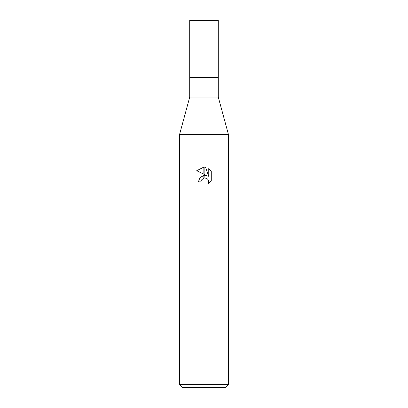 <?xml version="1.0" encoding="UTF-8"?>
<svg xmlns="http://www.w3.org/2000/svg" width="408" height="408" viewBox="0 0 408 408"><rect width="100%" height="100%" fill="white"/><g stroke="black" fill="none" stroke-linecap="round" stroke-linejoin="round"><path stroke-width="0.61" d="M204 97.104L218.28 97.104L228.48 134.64L228.48 384.336L179.52 384.336L179.52 134.64L228.48 134.64L179.52 134.64L189.72 97.104L204 97.104M189.72 97.104L189.72 20.4L218.28 20.4L218.28 77.52L189.72 77.52L218.28 77.52L218.28 97.104M179.52 384.336L182.784 387.6L225.216 387.6L228.48 384.336M211.273 171.141L208.753 168.596L211.273 171.141L211.273 180.795L208.35 183.6L208.763 181.851L208.463 180.351L207.621 179.087L206.351 178.24L204.143 178.005L204.143 175.425L207.116 175.817L204.143 174.349L204.143 167.117L205.576 167.285L208.753 176.419L208.753 168.591M200.94 181.876L198.37 181.876L199.92 177.638L203.857 175.46L203.857 178.066L201.353 180.101L200.94 181.876L201.205 180.443M208.095 179.668L208.763 181.851L208.35 183.595L211.273 180.795M203.857 167.112L203.857 174.211L196.727 170.697L203.857 167.112L196.727 170.697M201.353 180.101L203.837 178.072M204.852 177.939L206.759 178.439M205.576 167.285L204.143 167.117"/></g></svg>
